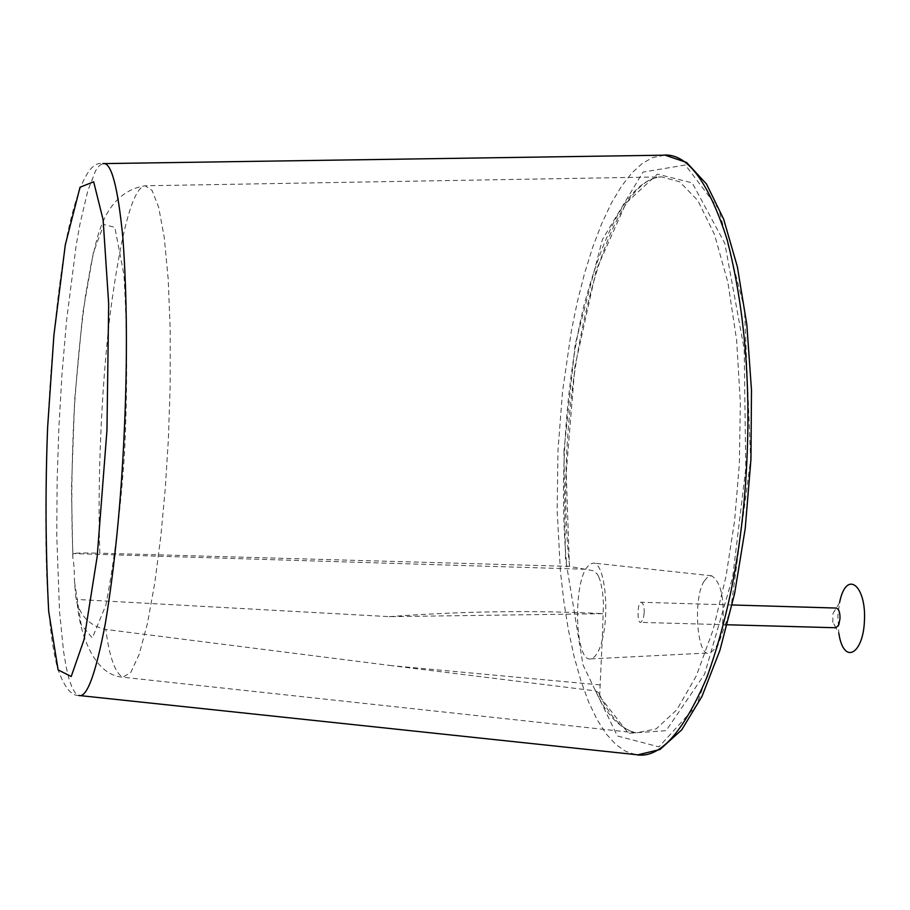 <?xml version="1.0" encoding="UTF-8"?>
<svg xmlns="http://www.w3.org/2000/svg" width="910" height="910" viewBox="0 0 910 910"><rect width="100%" height="100%" fill="white"/><g stroke="black" fill="none" stroke-linecap="round" stroke-linejoin="round"><path stroke-width="0.68" stroke-dasharray="4.55 3.41" d="M600.293 581.035L598.575 576.462L600.293 581.035M600.168 684.923L391.789 665.665L595.72 690.917L598.587 692.669L599.644 696.309L602.204 639.992C609.78 611.338 604.661 562.915 593.411 563.051L589.27 564.45L585.551 569.319C572.913 590.692 575.734 662.73 590.761 658.897C595.652 657.486 599.474 651.185 602.204 639.992L603.489 603.865L602.602 592.273L600.691 582.423M598.575 576.462L597.358 574.21L593.172 570.718L569.433 566.373L99.838 553.189C97.472 491.616 100.623 390.765 110.747 309.332C121.803 228.535 133.247 187.358 145.111 185.788L152.038 190.326L158.636 207.184L164.244 237.351L168.236 279.609L170.227 330.512L170.181 385.26L168.384 439.075L165.279 488.408L160.82 536.32L154.814 582.741L147.443 623.452L139.196 654.313L130.756 672.479L122.793 677.211C115.092 673.059 109.439 657.134 105.81 629.436C91.387 626.41 81.866 617.799 77.225 603.614L76.053 599.394L74.495 581.672C74.427 570.763 73.869 562.801 72.834 557.773L72.891 553.564C75.394 552.95 84.368 552.825 99.838 553.189M704.476 580.751L707.741 576.951L711.631 575.791C719.935 581.24 723.768 594.981 723.12 617.003C722.017 636.886 717.535 648.864 709.686 652.902C696.832 659.102 692.635 596.687 704.476 580.751M389.275 616.65C463.167 611.133 534.534 610.144 603.398 613.681L389.275 616.65L76.053 599.394M391.789 665.665L105.81 629.436M585.21 569.262L72.88 553.576M833.003 613.42L839.543 602.693L837.882 615.922L838.849 633.292L832.798 622.201L833.003 613.42L836.483 608.062M836.04 627.764L832.798 622.201M644.189 613.021C644.348 607.05 643.393 603.478 641.322 602.272C637.444 600.702 636.716 623.714 640.788 622.394L643.142 619.391L644.189 613.021M563.961 451.03L565.463 558.228L583.071 665.119L617.378 735.974L658.942 746.86L696.309 705.83L730.832 609.04L750.67 459.504L744.46 308.797L718.866 209.266L685.355 165.029L642.983 172.092L602.397 239.557L575.177 344.412L563.961 451.03M599.644 696.309L628.378 733.312L666.12 730.662L704.556 674.264L732.698 577.031L745.768 468.582L744.209 349.315L724.792 243.266L692.203 182.853L657.35 174.151L626.012 203.135L596.323 269.701L574.87 366.81L566.213 472.995L569.433 566.373M595.72 690.917C606.06 714.577 619.551 728.569 636.215 732.891L656.19 728.887L676.801 709.8L696.321 675.868L713.099 629.902L725.998 576.462L734.62 520.6L739.364 463.918L740.342 402.459L736.622 340.056L727.841 282.236L714.486 234.473L697.856 200.575L679.634 181.784L661.456 176.881C632.37 178.917 606.492 221.983 583.833 306.067C563.483 390.31 559.593 496.257 566.896 566.509M74.495 581.672L81.149 624.601L92.331 637.978L105.856 605.207C114.398 560.685 120.598 510.317 124.454 454.09C127.525 390.288 127.354 330.489 123.919 274.683L114.819 227.363L103.831 224.508L93.377 252.673L82.719 313.484L74.665 399.615L71.481 488.056L72.834 557.773M635.544 754.583L625.636 751.307L615.911 744.562L606.379 734.12L597.244 719.946L588.702 702.133L580.944 680.919L574.13 656.679L568.397 629.936L563.825 601.283L560.435 571.343L557.136 510.123L557.966 450.757L562.528 391.562L571.355 330.899L577.44 301.381L584.595 273.262L592.729 247.145L601.703 223.632L611.349 203.203L621.473 186.231L631.87 172.945L642.301 163.425L652.606 157.578L665.005 155.155M78.749 695.467C71.06 695.9 63.939 686.675 57.398 667.792C51.836 644.837 49.106 624.044 46.672 574.608C45.159 529.279 45.5 480.275 47.707 427.586C51.222 352.136 57.785 287.719 67.385 234.336C78.078 184.218 89.919 160.638 102.898 163.618L99.315 165.631L95.584 170.75L87.758 190.952L79.909 224.292L76.178 245.325L66.567 320.445L61.937 374.943L58.866 428.098L57.102 481.31L56.773 536.001L59.537 611.679L63.575 651.48L66.157 666.882L69.023 678.974L72.117 687.698L75.359 693.136L78.738 695.467M711.631 575.791L593.411 563.051M590.761 658.897L709.686 652.902M72.891 553.564C71.105 511.295 71.537 463.804 74.188 411.092C76.861 369.733 80.637 331.126 85.54 295.261L91.58 261.602L95.152 246.462C103.171 209.971 119.824 189.746 145.111 185.788L661.456 176.881C602.318 178.201 550.891 400.81 569.626 566.475M77.225 603.614C79.42 629.868 92.24 674.97 122.793 677.211L636.215 732.891C622.486 730.343 609.95 716.932 598.587 692.669M635.567 754.583L637.773 754.845M727.306 624.772L640.788 622.394M732.129 604.968L641.322 602.272"/><path stroke-width="1.36" d="M838.849 633.292C843.627 665.608 863.26 654.29 864.432 620.791C866.422 585.255 846.243 568.83 839.543 602.693M732.129 604.968L836.483 608.062C838.952 609.245 840.123 612.76 839.998 618.607L838.804 624.84L836.04 627.764L727.306 624.772M78.738 695.467C86.803 698.311 95.686 674.264 105.378 623.304C114.774 566.179 121.075 502.092 124.295 431.067C127.525 360.03 127.059 295.648 122.884 237.897C117.845 186.277 111.179 161.514 102.887 163.618L662.787 155.212C686.549 152.516 707.946 180.442 726.953 239C743.948 304.77 750.613 378.207 746.939 459.334C743.254 540.472 729.957 613.01 707.059 676.96C682.83 733.551 658.988 759.429 635.544 754.583M47.616 427.586C45.216 489.5 45.568 550.721 48.674 611.247L58.115 669.896L71.207 676.517L84.05 639.582L97.199 556.419L106.959 430.282L108.677 303.769L103.114 219.754L93.662 181.807L80.034 187.221L65.315 244.767L53.895 335.278L47.616 427.586M635.567 754.583L78.749 695.467M637.773 754.845L659.955 749.521L681.704 729.865L701.974 696.423L719.935 650.297L734.643 593.411L745.21 528.608L750.943 459.516L751.489 390.185L746.837 324.699L737.35 266.71L723.655 219.151L706.49 184.013L686.618 162.469L665.005 155.155"/></g></svg>

